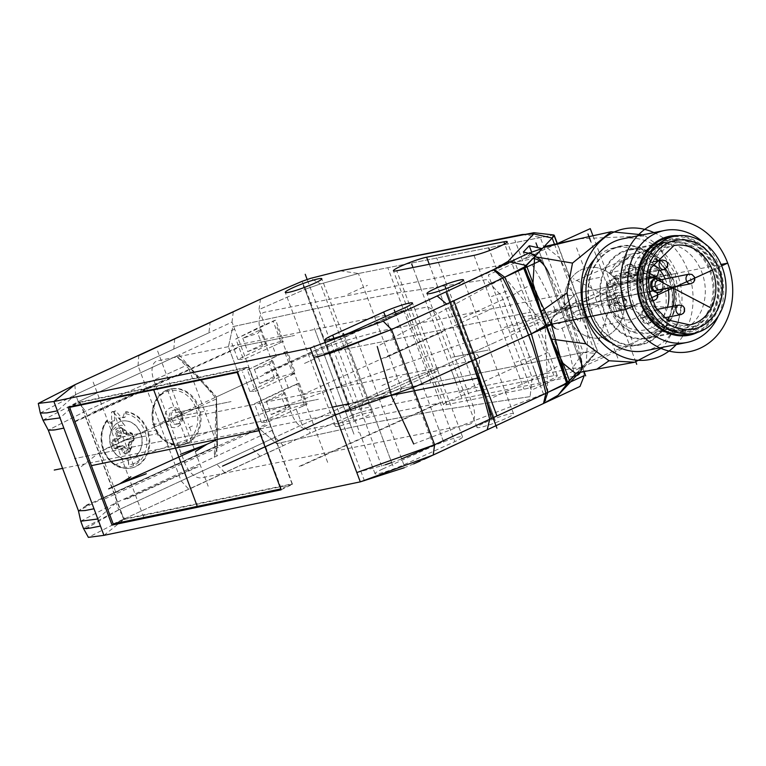 <?xml version="1.0" encoding="UTF-8"?>
<svg xmlns="http://www.w3.org/2000/svg" width="766" height="766" viewBox="0 0 766 766"><rect width="100%" height="100%" fill="white"/><g stroke="black" fill="none" stroke-linecap="round" stroke-linejoin="round"><path stroke-width="0.57" stroke-dasharray="3.83 2.87" d="M281.093 489.819L292.516 484.313L123.747 519.53L115.494 523.456M40.301 413.018L75.614 394.605L208.879 332.808L210.162 322.467M208.879 332.808L138.033 365.66L181.121 480.885L302.082 424.795L348.654 404.343L352.015 415.22L310.508 433.029L124.896 518.601L118.701 509.83L83.398 528.291M294.565 373.291L255.442 391.378L247.437 369.968L287.279 351.192L295.485 373.128L292.622 373.281L284.674 352.015L286.369 351.355M272.725 346.289L243.502 359.474L235.832 338.945L275.683 320.169L283.554 341.215L272.725 346.289L276.421 356.161M247.437 369.968L284.674 352.015M275.683 320.169L270.637 322.371M301.976 281.371L305.577 289.117L258.994 309.569L264.825 325.138M287.279 351.192L282.233 353.394M302.12 406.574L306.17 404.314L304.226 404.304L290.611 408.355L261.465 422.382L267.037 422.401L307.08 404.151L299.209 383.096L254.504 403.768L283.65 389.741L299.209 383.096M290.525 375.551L295.485 373.128M306.17 404.314L307.08 404.151M304.226 404.304L296.605 383.919M294.173 385.308L298.3 383.268M259.368 401.882L267.037 422.401M360.719 412.185L352.015 415.22L360.719 412.185L390.411 404.659L572.212 368.379L583.778 367.795L579.268 372.611L584.209 367.307L572.212 368.379L390.411 404.659L360.719 412.185L363.582 399.143L348.654 404.343L302.082 424.795L118.701 509.83L85.763 528.684M261.465 422.382L254.504 403.768M290.611 408.355L284.646 392.403L266.3 401.231L281.333 396.223L284.646 392.403L283.65 389.741M266.3 401.231L271.279 414.521L289.615 405.693L286.149 409.101L281.333 396.223M271.279 414.521L286.149 409.101M292.622 373.281L279.006 377.332L249.869 391.359L255.442 391.378M279.006 377.332L271.719 357.827M254.369 369.317L259.674 383.498L278.02 374.67L274.554 378.078L269.402 364.319L272.715 360.489L254.369 369.317L269.402 364.319M249.869 391.359L242.573 371.864M259.674 383.498L274.554 378.078M234.674 329.169L176.458 356.161L179.148 354.926L216.443 396.903L216.883 455.962L116.049 502.745L214.241 457.206L217.601 445.582L216.519 398.904L187.45 364.922L85.476 411.208L48.277 430.128L85.476 411.208L187.45 364.922L216.519 398.904L100.557 451.538L78.917 468.438M253.565 379.687L216.443 396.903L217.601 445.582L187.45 364.922L176.458 356.161L78.266 401.69L60.026 417.91M42.973 420.151L78.266 401.69L75.614 394.605L57.373 410.825M272.457 430.214L214.241 457.206L217.601 445.582L115.637 491.868L78.429 510.769M80.736 521.158L116.049 502.745L97.416 519.042M103.937 535.357L124.896 518.601L88.377 537.359M338.649 426.193A19.504 2.059 159.5 0 1 335.307 426.25A19.504 2.059 159.5 0 1 347.697 419.509A19.504 2.059 159.5 0 1 368.513 412.635A19.504 2.059 159.5 0 1 371.855 412.587A19.504 2.059 159.5 0 1 359.465 419.318A19.504 2.059 159.5 0 1 338.649 426.193M382.741 468.983L433.728 445.841A19.504 2.059 159.5 0 1 459.217 436.955A19.504 2.059 159.5 0 1 462.559 436.907A19.504 2.059 159.5 0 1 454.841 441.628L403.854 464.77A19.504 2.059 159.5 0 1 378.366 473.656A19.504 2.059 159.5 0 1 375.024 473.714A19.504 2.059 159.5 0 1 382.741 468.983L333.909 338.371M484.715 422.698A19.504 2.059 159.5 0 1 510.204 413.812A19.504 2.059 159.5 0 1 513.546 413.755A19.504 2.059 159.5 0 1 505.828 418.485A19.504 2.059 159.5 0 1 480.339 427.371A19.504 2.059 159.5 0 1 476.998 427.418A19.504 2.059 159.5 0 1 484.715 422.698M476.663 391.053L553.914 375.637A19.504 2.059 159.5 0 1 557.255 375.579A19.504 2.059 159.5 0 1 544.865 382.32A19.504 2.059 159.5 0 1 524.049 389.185L446.798 404.611A19.504 2.059 159.5 0 1 443.457 404.659A19.504 2.059 159.5 0 1 455.847 397.927A19.504 2.059 159.5 0 1 476.663 391.053L429.266 264.27M579.776 238.695L645.288 235.985L642.837 234.856M645.288 235.985L657.573 245.12L571.714 282.597L579.833 304.303L587.838 333.459L559.573 257.864L571.714 282.597M554.412 244.057L559.573 257.864L545.277 246.336M553.684 234.971L358.421 273.51L553.607 234.961M557.073 243.435L597.317 351.067L576.731 373.042L595.249 353.279L587.838 333.459L586.268 362.864L597.317 350.483L583.299 352.456L401.499 388.745L363.582 399.143L401.499 388.745L379.965 331.123L342.038 341.531L327.12 346.73L280.538 367.182L159.577 423.272M657.573 245.12L675.172 273.615L680.897 307.482L678.015 323.511L586.268 362.864L577.765 371.941L596.858 369.164M576.731 373.042L577.765 371.941L575.4 373.262M678.015 323.511L663.404 347.151M611.325 342.852A49.962 41.661 78.7 0 0 633.961 345.744A49.962 41.661 78.7 0 0 641.582 343.292A49.962 41.661 78.7 0 0 663.911 283.937A49.962 41.661 78.7 0 0 614.409 247.763A49.962 41.661 78.7 0 0 606.787 250.214A49.962 41.661 78.7 0 0 594.607 259.119M579.833 304.303L680.897 307.482M612.963 248.988A49.962 41.661 -101.3 0 1 620.584 246.528A49.962 41.661 -101.3 0 1 670.097 282.702A49.962 41.661 -101.3 0 1 647.768 342.057A49.962 41.661 -101.3 0 1 640.146 344.518A49.962 41.661 -101.3 0 1 590.634 308.334A49.962 41.661 -101.3 0 1 612.963 248.988M591.764 313.045A50.432 42.063 78.7 0 0 647.931 342.498A50.432 42.063 78.7 0 0 668.967 278.001A50.432 42.063 78.7 0 0 612.8 248.538A50.432 42.063 78.7 0 0 591.764 313.045M645.144 350.79A57.096 47.616 78.7 0 0 653.858 347.984A57.096 47.616 78.7 0 0 677.671 274.965A57.096 47.616 78.7 0 0 622.796 238.81M678.389 235.669A50.432 42.063 -101.3 0 1 717.895 268.234A50.432 42.063 -101.3 0 1 697.682 332.339M703.753 242.86A57.096 47.616 -101.3 0 1 719.389 266.635A57.096 47.616 -101.3 0 1 718.355 315.975M688.979 334.282A49.484 41.268 78.7 0 0 718.259 306.189A49.484 41.268 78.7 0 0 710.475 255.834A49.484 41.268 78.7 0 0 669.599 237.23M649.444 273.28L648.831 272.955A40.445 33.723 -101.3 0 1 649.932 268.809A40.445 33.723 -101.3 0 1 650.018 268.54A40.445 33.723 -101.3 0 1 651.636 264.356L652.096 264.596M667.358 319.872A40.445 33.723 -101.3 0 1 648.065 333.229L689.783 324.899A40.445 33.723 78.7 0 1 648.831 272.955L607.122 281.285L608.08 283.276L611.584 285.115A1.905 1.589 78.7 0 0 613.643 284.176L615.328 279.015A1.905 1.589 78.7 0 0 614.389 276.507L610.885 274.678L609.928 272.677L651.636 264.356A40.445 33.723 78.7 0 1 673.946 245.58L632.237 253.91A40.445 33.723 -101.3 0 1 655.179 258.831M609.324 273.031L609.928 272.677A40.445 33.723 -101.3 0 1 632.237 253.91L609.324 273.031M625.056 299.899A7.133 5.956 78.7 0 0 618.191 295.379A7.133 5.956 78.7 0 0 614.121 304.858A7.133 5.956 78.7 0 0 620.987 309.378A7.133 5.956 78.7 0 0 625.056 299.899L614.121 304.858M632.161 278.115A7.133 5.956 78.7 0 0 635.349 269.632A7.133 5.956 78.7 0 0 628.273 264.462A7.133 5.956 78.7 0 0 627.182 264.816A7.133 5.956 78.7 0 0 623.993 273.299A7.133 5.956 78.7 0 0 631.069 278.46A7.133 5.956 78.7 0 0 632.161 278.115L627.182 264.816M652.891 290.841A7.133 5.956 78.7 0 0 656.845 292.669M657.984 292.583A7.133 5.956 78.7 0 0 662.054 283.104A7.133 5.956 78.7 0 0 655.189 278.585M644.024 309.847A7.133 5.956 78.7 0 0 640.836 318.321A7.133 5.956 78.7 0 0 647.902 323.491A7.133 5.956 78.7 0 0 648.993 323.137A7.133 5.956 78.7 0 0 652.182 314.663A7.133 5.956 78.7 0 0 645.106 309.493A7.133 5.956 78.7 0 0 644.024 309.847L648.993 323.137M607.122 281.285L606.49 281.716L617.252 322.026L630.255 331.333L648.065 333.229A40.445 33.723 -101.3 0 1 607.122 281.285M615.414 304.6A7.133 5.956 -101.3 0 1 619.483 295.121A7.133 5.956 -101.3 0 1 626.339 299.64A7.133 5.956 -101.3 0 1 622.27 309.119A7.133 5.956 -101.3 0 1 615.414 304.6M618.449 303.547A4.855 4.05 78.7 0 0 623.112 306.62A4.855 4.05 78.7 0 0 625.879 300.176A4.855 4.05 78.7 0 0 621.216 297.103A4.855 4.05 78.7 0 0 618.449 303.547M628.474 264.557A7.133 5.956 -101.3 0 1 629.566 264.213A7.133 5.956 -101.3 0 1 636.632 269.373A7.133 5.956 -101.3 0 1 633.444 277.857A7.133 5.956 -101.3 0 1 632.352 278.202A7.133 5.956 -101.3 0 1 625.286 273.041A7.133 5.956 -101.3 0 1 628.474 264.557M630.552 266.434A4.855 4.05 78.7 0 0 628.388 272.198A4.855 4.05 78.7 0 0 633.195 275.712A4.855 4.05 78.7 0 0 633.942 275.473A4.855 4.05 78.7 0 0 636.106 269.709A4.855 4.05 78.7 0 0 631.299 266.195A4.855 4.05 78.7 0 0 630.552 266.434M661.211 279.714A7.133 5.956 -101.3 0 1 663.337 282.845A7.133 5.956 -101.3 0 1 663.107 289.232M656.146 291.961A7.133 5.956 -101.3 0 1 654.853 291.185M660.12 289.826A4.855 4.05 78.7 0 0 662.877 283.382A4.855 4.05 78.7 0 0 658.214 280.308M650.277 322.888A7.133 5.956 -101.3 0 1 649.195 323.233A7.133 5.956 -101.3 0 1 642.119 318.062A7.133 5.956 -101.3 0 1 645.307 309.588A7.133 5.956 -101.3 0 1 646.399 309.234A7.133 5.956 -101.3 0 1 653.475 314.405A7.133 5.956 -101.3 0 1 650.277 322.888M650.774 320.504A4.855 4.05 78.7 0 0 652.938 314.73A4.855 4.05 78.7 0 0 648.132 311.216A4.855 4.05 78.7 0 0 647.394 311.456A4.855 4.05 78.7 0 0 645.221 317.22A4.855 4.05 78.7 0 0 650.028 320.734A4.855 4.05 78.7 0 0 650.774 320.504M675.172 273.615L575.773 293.445L545.899 325.349L573.705 295.657L561.756 294.843L379.965 331.123L358.421 273.51L320.494 283.918L310.68 278.336M340.372 270.819L358.421 273.51L320.494 283.918L363.582 399.143L348.654 404.343L305.577 289.117L320.494 283.918L305.577 289.117L258.994 309.569L260.469 299.18M260.201 456.306L251.957 448.043M128.267 459.083A19.274 16.067 -101.3 0 1 110.486 444.002A19.274 16.067 -101.3 0 1 119.333 422.018A19.274 16.067 -101.3 0 1 122.273 421.07A19.274 16.067 -101.3 0 1 140.456 432.407A19.274 16.067 -101.3 0 1 136.693 455.253L139.843 459.791A24.981 20.835 -101.3 0 1 134.749 463.239A24.981 20.835 -101.3 0 1 130.938 464.464A24.981 20.835 -101.3 0 1 128.918 464.742L128.008 459.131L128.659 464.799A24.981 20.835 78.7 0 0 130.68 464.522A24.981 20.835 78.7 0 0 134.49 463.286A24.981 20.835 78.7 0 0 139.584 459.839L136.693 455.253M136.434 455.31A19.274 16.067 78.7 0 0 140.197 432.455A19.274 16.067 78.7 0 0 122.014 421.118A19.274 16.067 78.7 0 0 119.075 422.066A19.274 16.067 78.7 0 0 110.227 444.05A19.274 16.067 78.7 0 0 128.008 459.131M114.565 420.716L114.297 411.553A30.927 25.795 -101.3 0 1 115.752 410.892L121.421 417.604A19.274 16.067 -101.3 0 1 121.612 417.566A19.274 16.067 -101.3 0 1 124.973 417.326L126.313 411.754A28.553 23.803 -101.3 0 1 149.303 436.266A28.553 23.803 -101.3 0 1 135.735 466.609A28.553 23.803 -101.3 0 1 131.379 468.016A28.553 23.803 -101.3 0 1 105.392 453.261A28.553 23.803 -101.3 0 1 107.355 420.362L111.865 423.272A22.836 19.045 -101.3 0 1 114.565 420.716L112.363 421.156A22.836 19.045 78.7 0 0 109.662 423.713L111.865 423.272M114.297 411.553L111.463 412.118L112.028 431.612A123.364 66.709 92.4 0 1 112.363 421.156M106.79 421.463L106.627 420.505A28.553 23.803 78.7 0 0 103.209 450.082A28.553 23.803 78.7 0 0 130.651 468.16A28.553 23.803 78.7 0 0 135.007 466.753A28.553 23.803 78.7 0 0 146.919 430.243A28.553 23.803 78.7 0 0 125.586 411.907L124.236 413.544A27.059 22.568 78.7 0 1 144.774 430.961A27.059 22.568 78.7 0 1 133.485 465.575A27.059 22.568 78.7 0 1 103.343 449.766A27.059 22.568 78.7 0 1 106.79 421.463A123.814 42.992 -157.3 0 0 109.662 423.713M124.236 413.544A123.814 59.767 112.3 0 0 122.771 417.767L119.218 418.045A123.364 56.77 -139.7 0 0 124.973 425.733A15.33 12.792 78.7 0 0 117.619 426.298A15.33 12.792 78.7 0 0 112.028 431.612M129.004 434.054A7.133 5.956 78.7 0 0 127.252 433.135L124.303 433.719A7.133 5.956 -101.3 0 1 126.055 434.638A0.948 0.795 78.7 0 0 126.783 434.734L125.959 433.901A123.92 13.051 159.5 0 1 129.76 432.225L132.154 433.25A112.793 4.318 -110.7 0 0 134.155 438.612L133.102 441.159A123.92 13.051 -20.5 0 0 129.301 442.834A8.148 6.798 -101.3 0 1 128.554 445.132L128.985 442.461A0.948 0.795 78.7 0 1 129.425 441.829L133.16 440.182L133.696 438.861L134.155 439.397L132.164 434.083L130.986 433.575L129.732 434.15A0.948 0.795 -101.3 0 1 129.004 434.054L126.055 434.638L125.959 433.901A8.148 6.798 -101.3 0 0 123.958 432.857L123.738 433.144A0.948 0.795 78.7 0 0 124.303 433.719L123.958 432.857A123.92 67.13 -114.4 0 1 122.503 428.414L120.367 427.074A112.793 58.369 -1.5 0 0 118.146 428.06A112.793 58.369 -1.5 0 0 115.963 429.065L115.159 431.746A123.92 67.13 65.6 0 0 117.035 437.396L117.907 435.787A122.972 66.613 -114.4 0 1 116.461 431.382L116.556 429.87A0.948 0.527 -115.5 0 1 115.963 429.065M131.809 446.272L130.105 449.661A122.972 66.613 65.6 0 1 128.295 445.324L128.142 445.352A0.948 0.948 0 0 1 128.171 444.567L128.324 444.471A7.133 5.956 -101.3 0 0 128.985 442.461L131.924 441.877A7.133 5.956 78.7 0 1 131.273 443.887A0.948 0.795 -101.3 0 0 131.235 444.74L131.8 447.306L130 450.868L128.554 445.132A123.92 67.13 -114.4 0 0 130.383 449.498L129.741 452.141A112.793 37.955 -37.7 0 1 128.181 452.869A112.793 37.955 142.3 0 1 127.529 453.166A112.793 37.955 142.3 0 1 126.869 453.462A112.793 37.955 -37.7 0 1 125.337 454.142L123.048 452.83A123.92 67.13 65.6 0 1 121.21 448.464A8.148 6.798 -101.3 0 1 119.209 447.411A123.92 13.051 -20.5 0 0 115.781 449.02L113.559 447.957A112.793 100.652 57.4 0 1 111.558 442.604L112.439 440.086A123.92 13.051 159.5 0 1 116.834 438.037A7.133 5.956 -101.3 0 1 117.045 437.396M126.313 411.754L125.586 411.907M122.771 417.767L124.973 417.326M106.627 420.505L107.355 420.362M124.973 425.733L112.918 411.457L115.752 410.892M112.918 411.457A30.927 25.795 78.7 0 0 111.463 412.118M121.583 427.974L120.923 427.888A0.948 0.498 66.6 0 1 120.367 427.074M120.166 438.066A0.948 0.795 -101.3 0 1 119.716 438.698L116.767 439.282L116.786 438.736L120.166 438.066A7.133 5.956 78.7 0 1 120.827 436.055A0.948 0.795 -101.3 0 0 120.856 435.203L120.281 433.661L116.461 431.382L115.159 431.746M116.786 438.736L116.834 438.037M131.924 441.877A0.948 0.795 -101.3 0 1 132.374 441.245L133.638 440.67L134.155 439.397M131.541 433.269L132.164 434.083L131.541 433.269L132.154 433.25M127.252 433.135A0.948 0.795 -101.3 0 1 126.687 432.551L126.112 431.019L120.923 427.888A111.932 57.919 -1.5 0 0 116.556 429.87L120.626 432.302L124.992 430.32L120.923 427.888M120.281 433.661L120.626 432.302M124.839 446.808A0.948 0.795 -101.3 0 1 125.413 447.382L122.464 447.966A0.948 0.795 78.7 0 0 121.899 447.392L124.839 446.808A7.133 5.956 78.7 0 1 123.087 445.889A0.948 0.795 -101.3 0 0 122.368 445.783L115.877 448.014L121.105 446.358L119.927 445.86L117.935 440.536L118.452 439.272L119.716 438.698M130.105 449.661L129.655 451.241L131.465 447.631L127.099 449.623L125.413 447.382M129.99 450.896L129.655 451.241A0.948 0.498 64.9 0 0 129.741 452.141M125.337 454.142A0.948 0.536 -113.7 0 1 125.289 453.223L124.284 452.304L125.988 448.914M115.877 448.014L113.559 447.957M111.558 442.604L113.358 440.881L118.452 439.272M112.439 440.086L113.358 440.881A122.972 12.955 -20.5 0 1 116.767 439.282M123.087 445.889L120.147 446.473L119.209 447.411A0.948 0.555 65.1 0 1 119.419 446.377A122.972 12.955 159.5 0 0 116.011 447.966L115.781 449.02M122.512 445.735L119.563 446.329A0.948 0.795 78.7 0 1 120.147 446.473A7.133 5.956 -101.3 0 0 121.899 447.392L121.21 448.464L122.464 447.966A122.972 66.613 -114.4 0 0 124.284 452.304L123.048 452.83M128.832 442.547L129.301 442.834L129.377 441.848A0.948 0.948 0 0 0 128.832 442.547M133.102 441.159L133.207 440.163L133.638 440.67M133.16 440.182L134.155 438.612M130.986 433.575L130.555 433.068L131.704 433.537A111.932 4.29 69.3 0 0 133.696 438.861L131.704 433.537M129.732 434.15L126.783 434.734A122.972 12.955 -20.5 0 1 130.555 433.068L129.76 432.225M133.207 440.163A122.972 12.955 159.5 0 0 129.425 441.829L132.374 441.245M122.282 428.74A122.972 66.613 65.6 0 0 123.738 433.144L126.687 432.551M186.971 443.418A28.553 23.803 -101.3 0 1 182.624 444.816A28.553 23.803 -101.3 0 1 154.33 424.144A28.553 23.803 -101.3 0 1 167.093 390.229A28.553 23.803 -101.3 0 1 171.44 388.831A28.553 23.803 -101.3 0 1 199.734 409.504A28.553 23.803 -101.3 0 1 186.971 443.418M166.107 390.43A28.553 23.803 78.7 0 0 154.196 426.94A28.553 23.803 78.7 0 0 181.638 445.017A28.553 23.803 78.7 0 0 185.994 443.61A28.553 23.803 78.7 0 0 197.906 407.1A28.553 23.803 78.7 0 0 170.464 389.023A28.553 23.803 78.7 0 0 166.107 390.43M184.472 442.422A27.059 22.568 78.7 0 0 195.761 407.818A27.059 22.568 78.7 0 0 165.619 392.02A27.059 22.568 78.7 0 0 154.33 426.624A27.059 22.568 78.7 0 0 184.472 442.422M165.829 421.051A10.226 8.531 -101.3 0 1 170.09 407.972A10.226 8.531 -101.3 0 1 181.485 413.946A10.226 8.531 -101.3 0 1 177.214 427.026A10.226 8.531 -101.3 0 1 165.829 421.051M177.683 423.837A7.133 5.956 -101.3 0 1 176.592 424.192A7.133 5.956 -101.3 0 1 169.736 419.672A7.133 5.956 -101.3 0 1 173.796 410.193A7.133 5.956 -101.3 0 1 180.661 414.712A7.133 5.956 -101.3 0 1 177.683 423.837M171.574 419.308A7.133 5.956 78.7 0 0 178.43 423.828A7.133 5.956 78.7 0 0 182.5 414.349A7.133 5.956 78.7 0 0 175.634 409.829A7.133 5.956 78.7 0 0 171.574 419.308M530.34 253.584L525.754 258.477L536.104 254.867M523.35 252.033L525.754 258.477M235.832 338.945L260.114 326.804L274.774 320.332M278.594 343.637L282.635 341.377L280.691 341.368L267.075 345.418L237.939 359.455L243.502 359.474M237.939 359.455L230.978 340.841M282.635 341.377L283.554 341.215M280.691 341.368L273.069 320.992M267.075 345.418L260.114 326.804M242.774 338.294L247.744 351.594L266.08 342.766L262.623 346.165L257.807 333.296L261.11 329.466L242.774 338.294L257.807 333.296M247.744 351.594L262.623 346.165M292.516 484.313L248.605 366.866L79.836 402.083L67.935 407.158M237 371.874L248.605 366.866M123.747 519.53L79.836 402.083M248.5 367.364L292.076 483.921L123.901 519.013L80.325 402.456L248.5 367.364L237.776 372.276L281.361 488.842L292.076 483.921M113.186 523.934L123.901 519.013M281.361 488.842L280.777 488.957M71.87 406.334L80.325 402.456M237.192 372.4L237.776 372.276M688.615 246.078A44.725 37.295 -101.3 0 1 710.647 304.992A44.725 37.295 -101.3 0 1 694.934 326.067A44.725 37.295 -101.3 0 1 684.182 330.385A44.725 37.295 -101.3 0 1 662.236 326.977A44.725 37.295 -101.3 0 1 640.204 268.052A44.725 37.295 -101.3 0 1 666.669 242.669A44.725 37.295 -101.3 0 1 678.255 242.535A44.725 37.295 -101.3 0 1 688.615 246.078M662.714 241.434A47.578 39.679 -101.3 0 1 715.712 269.22A47.578 39.679 -101.3 0 1 695.863 330.079A47.578 39.679 -101.3 0 1 649.894 315.333A47.578 39.679 -101.3 0 1 640.788 269.728A47.578 39.679 -101.3 0 1 662.714 241.434M622.26 251.65A45.443 37.898 78.7 0 0 601.952 305.634A45.443 37.898 78.7 0 0 646.983 338.543A45.443 37.898 78.7 0 0 653.915 336.303A45.443 37.898 78.7 0 0 674.224 282.319A45.443 37.898 78.7 0 0 629.192 249.419A45.443 37.898 78.7 0 0 622.26 251.65M673.314 312.451A44.725 37.295 -101.3 0 1 646.849 337.835A44.725 37.295 -101.3 0 1 609.908 321.021A44.725 37.295 -101.3 0 1 602.871 275.511A44.725 37.295 -101.3 0 1 629.336 250.118A44.725 37.295 -101.3 0 1 666.276 266.941A44.725 37.295 -101.3 0 1 673.314 312.451M654.509 328.518A44.725 37.295 78.7 0 0 664.869 332.061A44.725 37.295 78.7 0 0 676.455 331.927A44.725 37.295 78.7 0 0 702.92 306.534A44.725 37.295 78.7 0 0 680.897 247.619A44.725 37.295 78.7 0 0 658.952 244.21A44.725 37.295 78.7 0 0 648.199 248.529A44.725 37.295 78.7 0 0 632.477 269.594A44.725 37.295 78.7 0 0 654.509 328.518M378.835 397.851L348.894 403.826L378.835 397.851M332.348 407.129L74.379 458.614L332.348 407.129M630.399 280.969L547.46 318.618M630.6 280.883L335.269 414.942M364.463 480.895L313.83 345.466M62.582 468.38L371.366 406.746M93.184 382.1L143.826 517.529M217.601 445.582L88.827 504.287M86.453 505.474L78.448 510.807M85.064 510.549L93.998 508.768M54.041 430.032L63.837 428.108M216.519 398.904L216.443 396.903L176.458 356.161L78.266 401.69L85.476 411.208L115.637 491.868L116.049 502.745L118.701 509.83L275.099 437.309L232.021 322.074L75.614 394.605L74.857 384.752M91.633 527.831L99.609 526.232M124.896 518.601L283.315 445.668L275.099 437.309M216.443 396.903L214.241 457.206M176.458 356.161L187.45 364.922M233.266 311.819L232.021 322.074M495.276 420.591L445.946 288.667L495.276 420.591M264.356 373.348L402.648 310.575M299.152 466.427L437.443 403.644M127.328 498.896L199.438 466.168M124.571 499.499L196.862 466.685M94.86 412.031L166.959 379.304M92.092 412.635L164.384 379.821M266.223 372.927L404.314 310.24M301.028 465.996L439.119 403.318M541.169 260.373A170.866 92.562 65.6 0 1 566.237 309.665L555.312 314.615A7.612 6.348 78.7 0 0 551.759 319.345M555.072 328.212A7.612 6.348 78.7 0 0 560.616 328.805L571.541 323.846A170.866 92.562 65.6 0 1 584.247 375.599M528.636 335.058L536.478 331.486M356.812 472.555L385.432 464.742M391.407 462.664L401.499 458.949M545.919 393.312L553.674 389.731M325.023 354.773L329.342 353.605M502.831 278.087L510.644 274.467M423.876 459.351L420.247 460.988M413.669 463.87L404.218 467.767M566.237 309.665L571.541 323.846M531.987 264.605A178.775 96.842 65.6 0 1 556.767 313.955M562.072 328.145A178.775 96.842 65.6 0 1 575.075 379.84M547.795 392.46L545.21 326.086L504.708 277.225L377.245 346.5M413.697 444.002L547.757 392.412M347.774 294.307L367.441 285.373M381.908 385.604L401.575 376.68M513.756 261.177L422.64 302.541M547.891 352.475L456.775 393.839M573.734 376.24L308.43 429.199A19.035 10.312 65.6 0 1 291.501 413.525L261.015 331.975A19.035 10.312 65.6 0 1 264.691 312.193L532.284 258.784M549.212 274.458L579.699 355.999M329.6 305.634L232.864 326.642L228.421 346.768L258.918 428.318L276.603 443.648L373.348 422.64L438.717 410.356L530.12 396.625L532.121 377.6L501.634 296.049L486.381 279.619L394.969 293.349L329.6 305.634M191.232 413.994L181.666 415.9M142.62 436.658L130.163 439.148M180.125 416.206L177.808 416.666M126.045 439.971L128.621 439.454M343.982 334.962L368.283 399.957L343.982 334.962M395.103 312.183L444.29 443.734M351.709 355.635L393.13 466.437L351.709 355.635M488.268 350.072L452.237 357.262L488.268 350.072M344.968 410.538L493.563 343.091L344.968 410.538M466.934 344.805L473.56 362.529L466.934 344.805M415.948 367.948L422.583 385.671L415.948 367.948M408.45 378.969A19.983 2.107 159.5 0 1 434.561 369.873A19.983 2.107 159.5 0 1 430.08 374.651L379.093 397.793A19.983 2.107 159.5 0 1 352.982 406.899A19.983 2.107 159.5 0 1 357.463 402.112L408.45 378.969A19.983 2.107 159.5 0 1 434.561 369.873A19.983 2.107 159.5 0 1 430.08 374.651L379.093 397.793A19.983 2.107 159.5 0 1 352.982 406.899A19.983 2.107 159.5 0 1 357.463 402.112L408.45 378.969M437.491 425.561L444.117 443.294L437.491 425.561M140.465 437.089L142.524 436.677M74.493 422.066L239.155 347.314M75.7 420.869L240.486 346.069M104.865 498.867L269.651 424.077M102.989 498.293L267.66 423.55M327.647 462.377L277.091 327.168M301.699 395.074L492.394 308.516M152.549 424.68L471.971 360.92M157.614 351.02L208.161 486.228M358.584 432.8L358.258 431.938M353.586 419.414L304.255 287.499L353.586 419.414M355.788 409.523L307.195 279.552M474.144 368.111L475.782 367.364A7.612 6.348 78.7 0 0 478.961 357.626A7.612 6.348 78.7 0 0 470.477 353.183L468.84 353.921L474.144 368.111M537.636 330.941L539.618 329.964M542.184 328.576L543.506 327.695M544.387 326.938L545.813 325.445M559.372 387.002L562.349 385.499M583.778 367.795L595.249 353.279L583.299 352.456L401.499 388.745L390.411 404.659M525.696 266.271L526.433 265.515M181.121 480.885L188.829 489.35L310.508 433.029L352.015 415.22M543.477 403.51L487.214 429.793M138.033 365.66L138.79 355.51M430.856 382.885L387.778 267.65M479.784 373.119L436.697 257.883M468.84 353.921A310.115 167.993 -114.4 0 0 446.626 304.064M470.477 353.183A305.557 165.523 -114.4 0 0 448.215 303.326M562.991 363.285L532.964 282.98M533.059 283.248L513.967 294.441L462.52 318.043M562.886 363.017L543.793 374.21L492.347 397.822M584.065 371.52L539.302 251.784L584.142 371.73M114.364 465.029L662.724 273.883M538.986 382.416L489.656 250.492M461.735 397.832L413.008 267.516M468.974 424.383A19.035 10.312 -114.4 0 0 472.641 404.601L442.154 323.051A19.035 10.312 -114.4 0 0 425.226 307.386L157.633 360.796A19.035 10.312 -114.4 0 0 153.956 380.578L184.453 462.128A19.035 10.312 -114.4 0 0 201.381 477.793L468.974 424.383M530.129 396.625L439.09 410.289L373.396 422.631L276.622 443.638L258.927 428.318L228.44 346.768L232.874 326.642L329.648 305.624L395.352 293.282L486.381 279.619L501.634 296.059L532.121 377.6L530.129 396.625M560.836 309.397L550.285 313.074L560.836 309.397L653.628 290.879L522.402 317.067M443.016 331.582L384.934 357.952L443.016 331.582M353.959 434.217L314.194 327.848L353.959 434.217M175.625 412.663L231.073 401.595L175.625 412.663M262.939 410.346L318.397 399.278L262.939 410.346M239.078 346.529L294.537 335.46L239.078 346.529M304.504 363.419L352.619 341.569L304.504 363.419M304.255 287.499L353.413 418.973L304.255 287.499M312.078 355.788L530.436 312.202L312.078 355.788M534.18 369.557L538.814 381.966L534.18 369.557M456.929 384.982L451.959 371.682L456.929 384.982M343.81 393.264L348.779 406.564L343.81 393.264M308.344 298.424L313.313 311.724L308.344 298.424M416.493 276.842L421.463 290.132L416.493 276.842M258.985 430.684L259.569 430.559M186.205 443.188L175.481 448.11M113.473 411.524L134.184 466.925M146.095 430.406L102.395 450.245M122.55 440.67L157.978 433.594M121.229 437.118L156.647 430.052M122.445 440.689L124.245 440.326M122.953 440.584L125.787 440.019M192.467 425.973L186.645 428.615M190.887 430.837L188.235 423.751M123.182 436.898L125.385 436.457M158.208 435.691L156.714 431.708M167.601 390.133L187.488 443.313M199.409 406.794L155.68 426.643M173.652 417.499L207.414 410.758M177.032 416.828L175.194 417.192M203.545 411.534L200.721 412.098M564.954 373.99L514.905 240.141M545.938 400.608L495.899 266.769M612.139 286.111L509.055 332.904M653.944 232.586A66.613 55.554 -101.3 0 1 688.05 271.04A66.613 55.554 -101.3 0 1 676.292 344.576M592.989 235.871L633.367 343.867L531.393 390.153L488.315 274.927L556.825 243.827M567.443 382.962L524.365 267.727M575.773 293.445L721.055 264.452M634.468 305.442L651.215 297.85M712.37 270.082L721.658 265.869M567.893 288.399A17.608 3.639 -109.2 0 1 576.817 301.823A17.608 3.639 -109.2 0 1 580.159 321.203A17.608 3.639 -109.2 0 1 571.235 307.779A17.608 3.639 -109.2 0 1 567.893 288.399A17.608 3.639 -109.2 0 1 576.817 301.823A17.608 3.639 -109.2 0 1 580.159 321.203A17.608 3.639 -109.2 0 1 571.235 307.779A17.608 3.639 -109.2 0 1 567.893 288.399M531.336 356.755L515.958 362.117M506.814 291.157L491.427 296.519M621.628 290.314A35.686 29.759 78.7 0 0 581.882 269.479A35.686 29.759 78.7 0 0 567.003 315.113A35.686 29.759 78.7 0 0 606.739 335.958A35.686 29.759 78.7 0 0 621.628 290.314A35.686 29.759 78.7 0 0 581.882 269.479A35.686 29.759 78.7 0 0 567.003 315.113A35.686 29.759 78.7 0 0 606.739 335.958A35.686 29.759 78.7 0 0 621.628 290.314M571.235 307.779A17.608 3.639 -109.2 0 1 567.893 288.399A17.608 3.639 -109.2 0 1 576.817 301.823A17.608 3.639 -109.2 0 1 580.159 321.203A17.608 3.639 -109.2 0 1 571.235 307.779M572.164 307.08L558.577 311.81M576.291 302.388L504.2 327.513M602.737 325.234L616.381 322.505M599.548 277.474L585.894 280.203M575.812 311.111L589.466 308.392M612.819 294.316L626.464 291.597M617.808 358.153L575.821 245.838M643.134 281.208L550.582 323.223M651.311 319.556L573.37 278.68M626.933 254.369L597.748 343.867M628.292 322.4L633.444 321.375M641.353 317.517L646.504 316.492M653.743 310.843L658.894 309.818M656.491 302.426L661.642 301.402M651.445 286.608L656.586 285.584M644.915 271.461L650.066 270.427M637.58 267.612L642.731 266.587M624.52 272.495L629.671 271.461M612.13 279.169L617.281 278.135M609.382 287.585L614.533 286.551M614.437 303.403L619.589 302.379M620.967 318.56L626.119 317.526M613.825 278.23L657.601 269.498M612.139 283.391L655.916 274.659M637.752 318.244L637.245 318.34M610.837 304.121L610.33 304.226M620.92 273.213L620.412 273.309M647.835 287.327L647.327 287.432M665.903 274.803L561.354 322.266M635.857 362.012L590.749 241.367M619.742 317.756A23.794 19.839 -101.3 0 1 608.022 286.417A23.794 19.839 -101.3 0 1 633.779 274.726A23.794 19.839 -101.3 0 1 645.489 306.065A23.794 19.839 -101.3 0 1 619.742 317.756M710.532 307.731L709.804 307.348M652.479 277.282L632.601 266.865M624.204 273.941L635.138 268.981M608.482 305.663L619.407 300.703M654.107 278.929L659.076 292.229M651.129 288.064L662.054 283.104M606.586 293.972L611.555 307.271M651.971 314.012L641.046 318.972M616.362 292.545L605.437 297.505M622.078 309.024L617.099 295.724M618.258 304.226L613.288 290.936M630.361 295.523L653.628 290.879M174.715 338.783L173.805 349.066M284.655 378.193L288.351 388.075M296.26 409.216L302.082 424.795L310.508 433.029M522.163 234.53L540.212 237.221L583.299 352.456L572.212 368.379M658.166 267.774L614.389 276.507M610.885 274.678A36.634 30.554 -101.3 0 1 660.072 270.341M665.185 278.92A36.634 30.554 -101.3 0 1 668.096 288.236M667.464 307.358A36.634 30.554 -101.3 0 1 629.958 328.346A36.634 30.554 -101.3 0 1 608.08 283.276M611.584 285.115L648.821 277.685M657.956 260.871A40.445 33.723 -101.3 0 1 665.549 269M670.451 277.866A40.445 33.723 -101.3 0 1 673.266 287.202M673.094 306.237A40.445 33.723 -101.3 0 1 672.002 310.268A40.445 33.723 -101.3 0 1 669.149 316.923M657.42 275.444L613.643 284.176M615.328 279.015L659.105 270.283M652.115 300.301A4.855 4.05 -101.3 0 1 649.348 297.38A4.855 4.05 -101.3 0 1 649.76 292.602M652.115 290.936A4.855 4.05 -101.3 0 1 656.778 294.01A4.855 4.05 -101.3 0 1 654.011 300.454M662.197 260.019A4.855 4.05 -101.3 0 1 667.004 263.533A4.855 4.05 -101.3 0 1 664.84 269.306M689.113 274.142A4.855 4.05 -101.3 0 1 693.776 277.215A4.855 4.05 -101.3 0 1 691.018 283.659M679.03 305.05A4.855 4.05 -101.3 0 1 683.837 308.564A4.855 4.05 -101.3 0 1 681.673 314.328M224.754 472.622L216.893 464.301M120.827 436.055L117.437 436.725M131.235 444.74L128.295 445.324A0.948 0.795 78.7 0 1 128.324 444.471L131.273 443.887M129.655 451.241A111.932 37.668 142.3 0 1 125.289 453.223L127.099 449.623M115.944 447.995L119.352 446.396A0.948 0.948 0 0 1 119.563 446.329A0.948 0.795 78.7 0 0 119.419 446.377L122.368 445.783M119.927 445.86L114.498 447.574A111.932 99.877 -122.6 0 1 112.516 442.25L117.935 440.536M120.856 435.203L117.907 435.787M433.728 445.841L385.403 316.588M403.854 464.77L353.815 330.922M404.802 307.779L454.841 441.628M553.914 375.637L504.65 243.885M446.798 404.611L396.759 270.762M474.01 255.346L524.049 389.185M716.009 305.002A46.63 38.884 78.7 0 0 693.163 243.655A46.63 38.884 78.7 0 0 642.664 266.214A46.63 38.884 -101.3 0 0 642.569 266.501A46.63 38.884 78.7 0 0 665.415 327.858A46.63 38.884 78.7 0 0 715.913 305.299A46.63 38.884 -101.3 0 0 716.009 305.002M643.134 267.21A44.725 37.295 78.7 0 0 643.038 267.487A44.725 37.295 78.7 0 0 650.075 312.997A44.725 37.295 78.7 0 0 687.016 329.82A44.725 37.295 78.7 0 0 713.385 304.715A44.725 37.295 78.7 0 0 713.481 304.428A44.725 37.295 78.7 0 0 706.443 258.918A44.725 37.295 78.7 0 0 669.503 242.104A44.725 37.295 78.7 0 0 643.134 267.21M694.743 329.428A46.716 38.961 78.7 0 0 714.295 269.852A46.716 38.961 78.7 0 0 662.475 242.286A46.716 38.961 78.7 0 0 662.207 242.401A46.716 38.961 78.7 0 0 640.682 270.187A46.716 38.961 78.7 0 0 649.616 314.96A46.716 38.961 78.7 0 0 694.475 329.552A46.716 38.961 78.7 0 0 694.743 329.428M691.727 328.758A45.443 37.898 -101.3 0 1 691.468 328.873A45.443 37.898 -101.3 0 1 684.794 330.989A45.443 37.898 -101.3 0 1 639.763 298.089A45.443 37.898 -101.3 0 1 660.081 244.105A45.443 37.898 -101.3 0 1 660.34 243.99A45.443 37.898 -101.3 0 1 667.004 241.874A45.443 37.898 -101.3 0 1 712.035 274.774A45.443 37.898 -101.3 0 1 691.727 328.758M611.134 231.734L610.291 231.926M597.317 350.483L557.275 243.387M584.209 367.307L596.791 351.575M614.409 247.763L620.584 246.528M612.513 285.258L648.783 278.02M618.191 295.379L619.483 295.121M620.987 309.378L622.27 309.119M621.216 297.103L649.52 291.453M623.112 306.62L652.316 300.789M628.273 264.462L629.566 264.213M631.069 278.46L632.352 278.202M631.299 266.195L653.446 261.771M633.195 275.712L659.009 270.561M647.902 323.491L649.195 323.233M645.106 309.493L646.399 309.234M650.028 320.734L664.629 317.823M648.132 311.216L657.008 309.445M633.961 345.744L640.146 344.518M130.651 468.16L131.379 468.016M125.605 430.377L121.612 427.993L123.565 433.116A0.948 0.948 0 0 0 124.169 433.719L125.883 434.609A0.948 0.948 0 0 0 126.629 434.791L129.578 434.198M181.638 445.017L182.624 444.816M170.464 389.023L171.44 388.831M178.43 423.828L176.592 424.192M175.634 409.829L173.796 410.193M335.307 426.25L285.268 292.401M371.855 412.587L321.816 278.738M375.024 473.714L324.985 339.865M462.559 436.907L412.52 303.058M513.546 413.755L463.507 279.916M476.998 427.418L426.959 293.579M443.457 404.659L393.418 270.819M557.255 375.579L507.216 241.73M684.182 330.385L687.016 329.82L661.048 323.779L648.563 310.201L642.023 293.368L640.97 281.457L643.354 267.296L669.503 242.104L666.669 242.669M646.983 338.543L684.794 330.989L668.795 329.744L649.894 315.333M629.192 249.419L667.004 241.874L660.694 243.904L640.788 269.728M646.849 337.835L676.455 331.927M629.336 250.118L658.952 244.21M678.255 242.535L648.199 248.529M694.934 326.067L664.869 332.061"/><path stroke-width="1.15" d="M281.093 489.819L112.028 525.093L67.935 407.158L237 371.874L281.093 489.819M115.494 523.456L112.028 525.093M97.416 519.042L80.756 521.206L83.398 528.291L88.377 537.359L103.937 535.357L360.288 481.862L433.23 455.023L544.166 403.194L558.05 395.266L579.268 372.611L558.05 395.266L543.477 403.51L545.919 393.331L566.668 383.077L576.731 373.042L567.443 382.962M329.342 353.605L391.522 329.514L321.806 355.568L313.725 357.32L310.249 348.013L53.898 401.508L38.3 403.433L74.857 384.752L260.469 299.18L301.976 281.371L310.68 278.336L340.372 270.819L533.883 232.701L533.739 233.946L508.011 261.417L494.118 269.345L383.182 321.174L310.249 348.013L383.182 321.174L529.967 252.608L541.169 260.373L502.822 278.077L513.718 299.449L528.674 335.058L537.636 330.941M318.474 278.795A19.504 2.059 -20.5 0 0 297.658 285.67A19.504 2.059 -20.5 0 0 285.268 292.401A19.504 2.059 -20.5 0 0 288.61 292.353A19.504 2.059 -20.5 0 0 309.416 285.479A19.504 2.059 -20.5 0 0 321.816 278.738A19.504 2.059 -20.5 0 0 318.474 278.795M332.703 335.144L383.689 311.992A19.504 2.059 -20.5 0 1 409.178 303.116A19.504 2.059 -20.5 0 1 412.52 303.058A19.504 2.059 -20.5 0 1 404.802 307.779L353.815 330.922A19.504 2.059 -20.5 0 1 328.327 339.807A19.504 2.059 -20.5 0 1 324.985 339.865A19.504 2.059 -20.5 0 1 332.703 335.144L333.909 338.371M455.789 284.636A19.504 2.059 -20.5 0 0 463.507 279.916A19.504 2.059 -20.5 0 0 460.165 279.963A19.504 2.059 -20.5 0 0 434.676 288.849A19.504 2.059 -20.5 0 0 426.959 293.579A19.504 2.059 -20.5 0 0 430.3 293.522A19.504 2.059 -20.5 0 0 455.789 284.636M426.624 257.204L503.875 241.788A19.504 2.059 -20.5 0 1 507.216 241.73A19.504 2.059 -20.5 0 1 494.817 248.471A19.504 2.059 -20.5 0 1 474.01 255.346L396.759 270.762A19.504 2.059 -20.5 0 1 393.418 270.819A19.504 2.059 -20.5 0 1 405.808 264.079A19.504 2.059 -20.5 0 1 426.624 257.204L429.266 264.27M233.266 311.819L74.857 384.752L53.898 401.508L60.026 417.91L42.992 420.189L40.301 413.018L38.3 403.433M57.373 410.825L46.985 412.884L40.32 413.065M60.026 417.91L63.837 428.108L54.98 429.879L48.296 430.166L54.041 430.032M80.756 521.206L78.429 510.75L48.296 430.166L42.992 420.189M78.438 510.788L85.141 510.539L93.998 508.768L103.937 535.357L53.898 401.508M83.417 528.339L90.072 528.109L99.609 526.232M325.023 354.773L313.725 357.32L356.812 472.555L310.249 348.013L356.812 472.555L434.6 444.74L545.919 393.331L540.518 371.137L532.753 346.309L524.346 323.807M528.674 335.058L532.753 346.309M383.182 321.174L391.522 329.514L502.822 278.077L493.428 269.67M642.837 234.856L611.134 231.734L572.499 263.092L534.687 256.706L523.58 267.851L504.689 277.235L525.696 266.271M530.34 253.584L531.642 252.186L529.229 245.752L523.35 252.033L536.286 255.001L552.162 238.044L553.684 234.971M529.229 245.752L541.983 248.586L531.642 252.186M663.404 347.151L634.602 362.241L609.018 360.767L585.827 343.819L573.198 319.901L566.869 293.119L540.94 311.57L532.964 282.98L526.433 265.515L532.964 282.98L534.687 256.706L536.286 255.001A64.708 13.376 -109.2 0 1 536.305 254.791L542.194 248.51A64.708 13.376 -109.2 0 1 542.309 248.567M579.776 238.695L543.19 247.629L545.277 246.336L611.134 231.734M533.883 232.701L553.607 234.961L554.23 235.258L552.162 238.044L533.739 233.946L522.163 234.53L340.372 270.819L310.68 278.336L301.976 281.371L260.469 299.18L138.79 355.51M634.602 362.241L596.858 369.164L609.018 360.767M585.827 343.819L551.214 339.051L562.991 363.285L575.4 373.262L596.858 369.164M478.961 357.626L531.403 333.823L545.899 325.349L551.214 339.051M562.349 385.499L569.521 380.75L562.991 363.285L569.521 380.75L576.731 373.042M540.94 311.57L566.668 383.077M572.499 263.092L566.869 293.119M594.607 259.119A49.962 41.661 78.7 0 0 611.325 342.852M664.505 230.48L622.796 238.81A57.096 47.616 78.7 0 0 590.27 314.635A57.096 47.616 78.7 0 0 645.144 350.79L686.863 342.469A57.096 47.616 -101.3 0 1 631.979 306.314A57.096 47.616 -101.3 0 1 655.801 233.295A57.096 47.616 -101.3 0 1 664.505 230.48A57.096 47.616 -101.3 0 1 703.609 242.717A57.096 47.616 -101.3 0 1 703.753 242.86M697.682 332.339A50.432 42.063 -101.3 0 1 640.682 303.279A50.432 42.063 -101.3 0 1 678.389 235.669M718.355 315.975A57.096 47.616 -101.3 0 1 695.566 339.654A57.096 47.616 -101.3 0 1 686.863 342.469M674.75 236.196L669.599 237.23A49.484 41.268 78.7 0 0 640.319 265.323A49.484 41.268 78.7 0 0 648.103 315.669A49.484 41.268 78.7 0 0 688.979 334.282L694.12 333.258A49.484 41.268 -101.3 0 1 653.254 314.644A49.484 41.268 -101.3 0 1 645.47 264.289A49.484 41.268 -101.3 0 1 674.75 236.196A49.484 41.268 -101.3 0 1 715.626 254.81A49.484 41.268 -101.3 0 1 723.41 305.165A49.484 41.268 -101.3 0 1 694.12 333.258M648.783 278.02L656.29 276.526A1.905 1.589 -101.3 0 0 657.42 275.444L659.105 270.283A1.905 1.589 -101.3 0 0 658.166 267.774L652.096 264.596M656.29 276.526A1.905 1.589 -101.3 0 1 655.361 276.382L649.444 273.28M654.853 291.185A7.133 5.956 -101.3 0 1 652.412 287.805A7.133 5.956 -101.3 0 1 656.481 278.326L655.189 278.585A7.133 5.956 78.7 0 0 651.129 288.064A7.133 5.956 78.7 0 0 652.891 290.841M656.845 292.669A7.133 5.956 78.7 0 0 657.984 292.583L659.277 292.325A7.133 5.956 -101.3 0 1 656.146 291.961M663.107 289.232A7.133 5.956 -101.3 0 1 659.277 292.325M656.481 278.326A7.133 5.956 -101.3 0 1 661.211 279.714M658.214 280.308A4.855 4.05 78.7 0 0 655.447 286.752A4.855 4.05 78.7 0 0 660.12 289.826L691.018 283.659A4.855 4.05 -101.3 0 1 686.346 280.586A4.855 4.05 -101.3 0 1 689.113 274.142L658.214 280.308M280.777 488.957L113.186 523.934L69.601 407.368L71.87 406.334M69.601 407.368L237.192 372.4M479.497 377.753L378.835 397.851L479.497 377.753M348.894 403.826L332.348 407.129L348.894 403.826M325.32 419.452L335.269 414.942L325.32 419.462M528.636 335.058L415.325 386.677L335.269 414.942L222.533 466.121M54.262 470.046L62.582 468.38M88.827 504.287L86.453 505.474M78.448 510.807L85.064 510.549M85.763 528.684L91.633 527.831M445.946 288.667L445.228 286.743L445.946 288.667M551.759 319.345A7.612 6.348 78.7 0 0 552.133 324.353A7.612 6.348 78.7 0 0 555.072 328.212M536.478 331.486L552.133 324.353M385.432 464.742L391.407 462.664M401.499 458.949L434.6 444.74L545.919 393.312M553.674 389.731L584.247 375.599L580.006 386.447L423.876 459.351M433.23 455.023L434.6 444.74L391.522 329.514L502.831 278.087M510.644 274.467L541.169 260.373M420.247 460.988L413.669 463.87M404.218 467.767L360.288 481.862L356.812 472.555M547.757 392.412L567.309 383.431L551.415 324.688L524.222 268.196M377.245 346.5L391.828 396.932L413.697 444.002M567.309 383.431L584.247 375.599M568.018 383.105L524.93 267.87M532.284 258.784A19.035 10.312 65.6 0 1 549.212 274.458M579.699 355.999A19.035 10.312 65.6 0 1 576.022 375.79L573.734 376.24M343.427 333.478L343.982 334.962L343.427 333.478M395.103 312.183L394.241 309.885M304.255 287.499L303.537 285.574L304.255 287.499M307.195 279.552L305.232 274.314M446.358 292.966L496.914 428.175M539.618 329.964L542.184 328.576M543.506 327.695L544.387 326.938M487.214 429.793L489.713 419.289L559.372 387.002M446.626 304.064L504.689 277.235L446.626 304.064L437.175 295.954L494.118 269.345L508.011 261.417L533.739 233.946M508.011 261.417L526.433 265.515L552.162 238.044L554.412 244.057M474.144 368.111A310.115 167.993 -114.4 0 1 489.713 419.289L547.795 392.46L544.166 403.194M491.303 418.562A305.557 165.523 -114.4 0 0 475.782 367.364M496.952 415.948L453.865 300.722M535.98 242.918L537.617 247.274M584.142 371.73L585.693 375.876M489.656 250.492L488.938 248.567M413.008 267.516L411.687 263.983M91.393 465.651L258.985 430.684M153.688 389.827L197.274 506.383M217.965 439.244L108.715 488.832L217.965 439.244M130.842 476.825L119.64 483.873L146.287 473.742L119.64 483.873L130.842 476.825M195.847 451.251L207.04 444.203L180.393 454.334L207.04 444.203L195.847 451.251M676.713 286.273L653.628 290.879L676.713 286.273M721.658 265.869L727.7 263.121A66.613 55.554 -101.3 0 1 699.913 348.319A66.613 55.554 -101.3 0 1 625.726 309.416A66.613 55.554 -101.3 0 1 653.513 224.218A66.613 55.554 -101.3 0 1 727.7 263.121L721.055 264.452M676.292 344.576A66.613 55.554 -101.3 0 1 586.076 317.325A66.613 55.554 -101.3 0 1 595.134 246.911A66.613 55.554 -101.3 0 1 653.944 232.586M556.825 243.827L590.28 228.641L592.989 235.871M524.365 267.727L554.23 235.832L557.073 243.435M634.468 305.442L625.726 309.416L545.899 325.349M651.215 297.85L712.37 270.082M561.354 322.266L558.778 323.434M636.709 364.3L635.857 362.012M590.749 241.367L587.972 233.936M709.804 307.348L652.479 277.282M653.628 290.879L679.289 285.756M63.837 428.108L93.998 508.768M494.118 269.345L504.689 277.235L531.403 333.823L547.767 392.47M569.521 380.75L558.05 395.266M545.813 325.445L523.58 267.851M720.126 303.106A45.204 37.697 -101.3 0 1 720.03 303.403A45.204 37.697 78.7 0 1 671.227 325.665A45.204 37.697 78.7 0 1 648.754 266.348A45.204 37.697 -101.3 0 1 648.85 266.051A45.204 37.697 78.7 0 1 697.654 243.789A45.204 37.697 78.7 0 1 720.126 303.106M713.797 301.67A40.445 33.723 78.7 0 0 707.267 260.67A40.445 33.723 78.7 0 0 673.946 245.58L650.794 268.052L648.63 280.95L649.597 291.846L655.897 307.769L667.32 319.853L689.783 324.899A40.445 33.723 78.7 0 0 713.711 301.938A40.445 33.723 78.7 0 0 713.797 301.67M660.072 270.341A36.634 30.554 -101.3 0 1 665.185 278.92M668.096 288.236A36.634 30.554 -101.3 0 1 667.962 305.347A36.634 30.554 -101.3 0 1 667.464 307.358M648.821 277.685L655.361 276.382M655.179 258.831A40.445 33.723 -101.3 0 1 657.956 260.871M665.549 269A40.445 33.723 -101.3 0 1 670.451 277.866M673.266 287.202A40.445 33.723 -101.3 0 1 673.123 306.122A40.445 33.723 -101.3 0 1 673.094 306.237M669.149 316.923A40.445 33.723 -101.3 0 1 667.358 319.872M649.76 292.602A4.855 4.05 -101.3 0 1 652.115 290.936L654.097 290.956L656.347 292.133L657.592 293.991L657.774 296.787L656.491 299.123L654.011 300.454A4.855 4.05 -101.3 0 1 652.115 300.301M661.46 260.258A4.855 4.05 -101.3 0 1 662.197 260.019L666.066 260.909L667.693 263.121L667.684 266.472L664.093 269.546A4.855 4.05 -101.3 0 1 659.287 266.032A4.855 4.05 -101.3 0 1 661.46 260.258M664.84 269.306A4.855 4.05 -101.3 0 1 664.093 269.546L659.009 270.561M681.673 314.328A4.855 4.05 -101.3 0 1 680.936 314.567A4.855 4.05 -101.3 0 1 676.119 311.053A4.855 4.05 -101.3 0 1 678.293 305.289A4.855 4.05 -101.3 0 1 679.03 305.05L657.008 309.445M385.403 316.588L383.689 311.992M504.65 243.885L503.875 241.788M557.275 243.387L554.23 235.258M649.52 291.453L652.115 290.936M652.316 300.789L654.011 300.454M653.446 261.771L662.197 260.019M691.018 283.659L693.489 282.328L694.781 279.992L694.599 277.196L691.995 274.448L689.113 274.142M664.629 317.823L680.936 314.567L683.262 313.38L684.536 311.456L684.517 308.124L682.927 305.969L679.03 305.05"/></g></svg>
